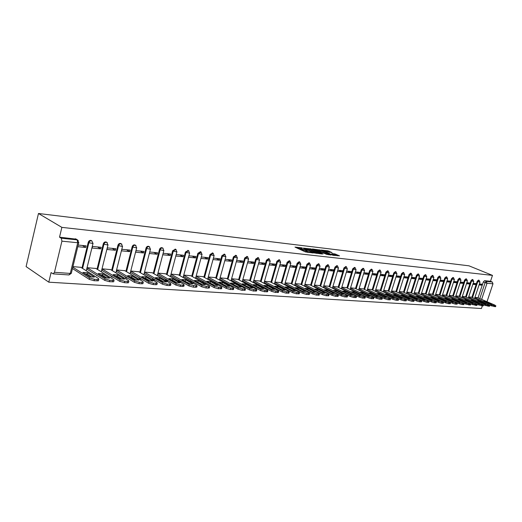 <?xml version="1.0" encoding="UTF-8"?>
<svg xmlns="http://www.w3.org/2000/svg" width="522" height="522" viewBox="0 0 522 522"><rect width="100%" height="100%" fill="white"/><g stroke="black" fill="none" stroke-linecap="round" stroke-linejoin="round"><path stroke-width="0.78" d="M302.212 247.898L295.002 247.102L305.416 251.93L313.115 252.994L307.549 251.447L305.996 250.416L307.556 250.364L301.305 248.557L300.639 247.95L302.212 247.898M290.265 286.989L290.115 287.518M280.216 286.324L280.053 286.898M269.926 285.638L269.763 286.271M259.395 284.947L259.232 285.632M248.616 284.242L248.452 284.992M237.569 283.518L237.425 284.346M226.254 282.787L226.143 283.7M214.653 282.037L214.601 283.055M202.764 281.273L202.797 282.428M190.576 280.497L190.771 281.828M178.074 279.707L179.216 281.619M165.252 278.911L166.407 280.712M152.098 278.102L153.266 279.785M138.604 277.286L139.765 278.833M124.758 276.471L125.9 277.848M110.553 275.655L111.649 276.836M95.996 274.859L97.001 275.799M81.138 274.128L81.934 274.722M332.051 252.655L328.018 250.834L321.167 250.045L332.919 255.278L339.522 255.839L334.843 253.914L331.809 253.588L334.393 255.095L330.772 254.227L323.353 250.619L332.051 252.655M492.481 275.388L61.87 227.37L38.471 213.491L468.978 265.822L492.481 275.388L490.517 281.28L492.279 282.01L492.977 283.811L487.006 301.716M311.445 249.053L303.347 248.094L313.755 252.883L322.067 254.005L311.445 249.053L311.203 249.875L309.246 249.444M312.469 248.981L320.391 250.116L331 255.03L326.752 254.377L321.356 252.113L319.21 251.891L323.033 254.012L312.417 249.157M478.054 297.84L483.32 281.939L485.088 282.67L486.315 281.404L492.279 282.01M54.477 272.308L70.281 273.417L77.726 242.73L61.922 241.164L54.477 272.308L53.211 273.867L51.084 272.575L48.794 282.18L481.46 308.509L482.335 305.879M48.794 282.18L26.1 266.598L38.471 213.491M61.922 241.164L61.302 238.247L77.099 239.852L78.261 240.485M61.87 227.37L59.528 237.164L61.302 238.247M80.832 267.329L72.943 266.592M77.778 246.684L85.693 247.441L82.43 245.477M85.693 247.441L86.091 245.829L78.169 245.066M100.785 248.877L101.177 247.291L92.525 246.456L92.133 248.054L100.785 248.877L97.497 246.939M95.924 268.478L87.298 267.688L87.181 269.293M115.453 250.273L115.845 248.713L107.434 247.898L107.036 249.477L115.453 250.273L112.145 248.355M110.599 269.6L102.214 268.83L102.097 270.416M129.717 251.637L130.115 250.09L121.926 249.301L121.535 250.854L129.717 251.637L126.396 249.731M124.875 270.69L116.719 269.939L116.602 271.505M143.602 252.961L143.994 251.441L136.033 250.664L135.642 252.198L143.602 252.961L140.261 251.075M138.774 271.753L130.833 271.022L130.709 272.562M152.293 272.784L144.568 272.073M149.364 253.509L157.115 254.247L153.762 252.38M157.115 254.247L157.507 252.746L149.755 251.995M165.467 273.789L157.957 273.097M162.747 254.782L170.276 255.499L166.91 253.659M170.276 255.499L170.668 254.018L163.138 253.294M178.302 274.774L171.033 274.102M175.803 256.028L183.098 256.72L179.718 254.899M183.098 256.72L183.483 255.258L176.195 254.553M190.804 275.727L183.77 275.074M188.527 257.242L195.587 257.914L192.2 256.106M195.587 257.914L195.972 256.472L188.918 255.787M202.993 276.66L196.181 276.027M200.924 258.423L207.763 259.069L204.37 257.281M207.763 259.069L208.147 257.646L201.316 256.987M214.881 277.567L208.285 276.954M213.015 259.571L219.632 260.204L216.232 258.429M219.632 260.204L220.016 258.801L213.4 258.155M226.476 278.454L220.082 277.854M224.799 260.693L231.213 261.307L227.807 259.551M231.213 261.307L231.592 259.917L225.184 259.297M237.791 279.316L231.592 278.735M236.296 261.79L242.508 262.383L239.102 260.648M242.508 262.383L242.893 261.013L236.675 260.413M248.831 280.157L242.828 279.596M247.513 262.86L253.535 263.434L250.123 261.711M253.535 263.434L253.914 262.083L247.891 261.496M259.617 280.986L253.796 280.431M258.455 263.904L264.295 264.458L260.889 262.755M264.295 264.458L264.674 263.121L258.84 262.559M270.142 281.789L264.497 281.254M269.143 264.922L274.807 265.463L271.394 263.773M274.807 265.463L275.185 264.139L269.522 263.59M280.431 282.572L274.957 282.056M279.583 265.913L285.077 266.442L281.665 264.765M285.077 266.442L285.449 265.137L279.962 264.602M290.48 283.342L285.169 282.839M289.782 266.886L295.106 267.394L291.7 265.737M295.106 267.394L295.478 266.103L290.154 265.587M300.3 284.092L295.152 283.603M299.739 267.838L304.913 268.328L301.507 266.69M304.913 268.328L305.285 267.055L300.117 266.553M309.905 284.829L304.907 284.346M309.481 268.765L314.492 269.241L311.092 267.616M314.492 269.241L314.864 267.982L309.853 267.499M319.301 285.547L314.446 285.077M319.001 269.672L323.868 270.135L320.469 268.523M323.868 270.135L324.234 268.889L319.366 268.419M328.482 286.245L323.777 285.788M328.305 270.559L333.029 271.009L329.636 269.411M333.029 271.009L333.401 269.776L328.677 269.319M337.473 286.93L332.899 286.493M337.414 271.427L342.001 271.864L338.608 270.279M342.001 271.864L342.367 270.644L337.78 270.2M346.269 287.602L341.832 287.172M346.321 272.275L350.771 272.699L347.391 271.133M350.771 272.699L351.136 271.492L346.686 271.062M354.875 288.261L350.569 287.844M355.038 273.104L359.364 273.515L355.984 271.962M359.364 273.515L359.723 272.327L355.397 271.91M363.305 288.907L359.123 288.496M363.566 273.919L367.769 274.318L364.402 272.778M367.769 274.318L368.127 273.137L363.932 272.732M371.56 289.54L367.495 289.136M371.925 274.716L376.003 275.101L372.636 273.574M376.003 275.101L376.362 273.939L372.284 273.541M379.644 290.154L375.696 289.769M380.101 275.492L384.068 275.87L380.708 274.357M384.068 275.87L384.42 274.716L380.46 274.331M387.565 290.761L383.729 290.382M388.114 276.255L391.963 276.627L388.616 275.12M391.963 276.627L392.322 275.479L388.472 275.107M395.324 291.354L391.598 290.982M395.963 277.006L399.702 277.365L396.368 275.87M399.702 277.365L400.061 276.229L396.315 275.87M402.932 291.935L399.31 291.576M407.291 278.082L404.002 276.627L407.643 276.967L407.291 278.082L403.656 277.737M410.39 292.503L406.866 292.15M411.192 278.454L414.729 278.794L411.532 277.384M414.729 278.794L415.075 277.684L411.545 277.345M417.698 293.064L414.279 292.718M418.579 279.159L422.017 279.485L418.912 278.128M422.017 279.485L422.363 278.389L418.931 278.056M424.869 293.612L421.548 293.273M425.828 279.851L429.162 280.17L426.141 278.852M429.162 280.17L429.515 279.081L426.174 278.761M431.903 294.147L428.673 293.821M432.927 280.529L436.177 280.836L433.24 279.564M436.177 280.836L436.522 279.759L433.273 279.446M438.8 294.676L435.661 294.356M439.896 281.195L443.054 281.495L440.196 280.262M443.054 281.495L443.4 280.425L440.242 280.125M445.573 295.191L442.519 294.878M446.734 281.841L449.801 282.134L447.021 280.94M449.801 282.134L450.147 281.077L447.073 280.784M452.215 295.7L449.246 295.393M453.442 282.48L456.424 282.767L453.722 281.612M456.424 282.767L456.763 281.723L453.781 281.43M458.734 296.202L455.85 295.902M460.026 283.107L462.923 283.387L460.3 282.272M462.923 283.387L463.262 282.35L460.365 282.069M465.141 296.692L462.329 296.398M466.485 283.727L469.304 283.994L466.753 282.911M469.304 283.994L469.643 282.97L466.818 282.696M471.425 297.168L468.697 296.887M472.828 284.327L475.575 284.594L473.082 283.544M475.575 284.594L475.907 283.577L473.16 283.309M471.888 297.37L477.186 281.319L477.813 281.58L479.157 280.327L478.53 280.066L477.186 281.319M465.611 296.894L470.935 280.692L471.562 280.96L472.965 279.714M459.216 296.411L464.567 280.053L465.2 280.321L466.622 279.068M452.704 295.915L458.081 279.407L458.721 279.675L460.169 278.409M446.069 295.413L451.478 278.741L452.111 279.016L453.585 277.737M439.309 294.904L444.744 278.069L445.383 278.337L446.878 277.051M432.418 294.382L437.88 277.378L438.526 277.652L440.046 276.36M425.397 293.847L430.891 276.68L431.531 276.954L433.077 275.649M418.239 293.305L423.76 275.962L424.399 276.242L425.978 274.924M410.938 292.757L416.484 275.231L417.13 275.512L418.735 274.187M403.493 292.19L409.065 274.487L409.718 274.774L411.349 273.437M395.898 291.615L401.503 273.73L402.149 274.017L403.813 272.667M388.146 291.035L393.777 272.954L394.43 273.241L396.126 271.884M380.238 290.434L385.902 272.164L386.554 272.458L388.283 271.088M372.166 289.821L377.856 271.355L378.509 271.649L380.27 270.272M363.925 289.201L369.641 270.533L370.3 270.827L372.095 269.443M355.508 288.568L361.257 269.691L361.909 269.991L363.749 268.595M346.915 287.916L352.689 268.83L353.348 269.137L355.221 267.727M337.16 290.486L337.264 290.141M338.132 287.25L343.933 267.956L344.592 268.256L346.504 266.84M328.162 289.912L328.273 289.534M329.16 286.578L334.987 267.055L335.653 267.362L337.603 265.939M318.968 289.325L319.086 288.914M319.986 285.886L325.845 266.142L326.504 266.448L328.501 265.013M309.566 288.738L309.696 288.288M310.61 285.175L316.495 265.202L317.161 265.515L319.203 264.067M299.948 288.131L300.091 287.642M301.024 284.451L306.936 264.243L307.602 264.556L309.69 263.101M291.217 283.714L297.155 263.264L297.821 263.584L299.804 262.037L299.139 261.724L297.155 263.264M281.182 282.957L287.146 262.259L287.811 262.579L290.004 261.104M270.918 282.187L276.908 261.228L277.573 261.555L279.812 260.073M260.406 281.397L266.422 260.178L267.088 260.504L269.385 259.016M249.64 280.588L255.682 259.101L256.348 259.434L258.71 257.933M238.619 279.759L244.688 257.998L245.347 258.331L247.774 256.831M227.324 278.911L233.412 256.87L234.078 257.209L236.57 255.695M215.749 278.037L221.863 255.708L222.529 256.048L225.086 254.54M203.88 277.149L210.02 254.521L210.686 254.867L213.315 253.353M191.718 276.236L197.877 253.3L198.536 253.653L201.251 252.139M179.235 275.303L185.414 252.054L186.073 252.407L188.533 250.697L188.873 250.893M166.427 274.344L172.632 250.769L173.284 251.128L175.803 249.399L176.168 249.62M153.279 273.358L159.504 249.451L160.156 249.81C160.691 248.413 161.552 247.826 162.733 248.067L163.132 248.315M139.779 272.347L146.023 248.1L146.675 248.465C147.217 247.036 148.098 246.449 149.312 246.697L149.749 246.978M125.913 271.316L132.17 246.71L132.823 247.076C133.371 245.634 134.278 245.033 135.531 245.294L136.007 245.608M111.662 270.252L117.939 245.288L118.585 245.653C119.146 244.185 120.073 243.578 121.358 243.852L121.887 244.205M97.02 269.163L103.304 243.82L103.95 244.192C104.517 242.691 105.464 242.084 106.795 242.365L107.375 242.769M81.954 268.04L88.257 242.306L88.89 242.684C89.471 241.164 90.443 240.551 91.813 240.838L91.174 240.466C89.804 240.172 88.831 240.786 88.257 242.306M245.203 290.082L242.064 290.31L237.96 289.149L219.736 279.244M479.052 284.921L481.721 285.175L482.06 284.17L479.385 283.909M477.597 297.644L474.942 297.364M481.721 285.175L479.307 284.164M472.332 279.446L470.935 280.692M465.989 278.8L464.567 280.053M459.53 278.135L458.081 279.407M452.946 277.463L451.478 278.741M446.238 276.777L444.744 278.069M439.4 276.079L437.88 277.378M432.431 275.368L430.891 276.68M425.326 274.644L423.76 275.962M418.083 273.906L416.484 275.231M410.697 273.15L409.065 274.487M403.16 272.38L401.503 273.73M395.467 271.597L393.777 272.954M387.618 270.794L385.902 272.164M379.605 269.978L377.856 271.355M371.429 269.143L369.641 270.533M363.077 268.288L361.257 269.691M354.542 267.421L352.689 268.83M345.832 266.527L343.933 267.956M336.925 265.62L334.987 267.055M327.823 264.693L325.845 266.142M318.518 263.74L316.495 265.202M308.998 262.775L306.936 264.243M289.305 260.765L287.146 262.259M279.12 259.728L276.908 261.228M268.686 258.671L266.422 260.178M258.005 257.581L255.682 259.101M247.063 256.465L244.688 257.998M235.853 255.33L233.412 256.87M224.362 254.162L221.863 255.708M212.591 252.961L210.02 254.521M200.513 251.734L197.877 253.3M188.129 250.482L185.414 252.054M175.418 249.19L172.632 250.769M162.368 247.872L162.081 247.709C160.9 247.474 160.039 248.054 159.504 249.451M148.972 246.514L148.659 246.338C147.445 246.09 146.565 246.678 146.023 248.1M135.218 245.118L134.878 244.929C133.625 244.674 132.725 245.268 132.17 246.71M121.078 243.689L120.712 243.48C119.421 243.213 118.501 243.813 117.939 245.288M106.547 242.221L106.149 241.993C104.824 241.712 103.871 242.319 103.304 243.82M91.604 240.714L91.174 240.466M490.517 281.28L484.546 280.673L483.32 281.939M59.528 237.164L76.232 239.167M300.594 248.107L300.398 248.779L301.063 249.392L301.305 248.557M305.859 250.886L301.063 249.392M305.951 250.58L305.755 251.258L306.434 251.878L306.675 251.043M307.51 252.374L306.434 251.878M300.502 248.413L296.927 247.996M319.699 253.77L311.203 249.875M304.815 248.341L313.937 252.687L316.325 253L309.389 249.509L304.815 248.341M318.283 250.514L319.014 250.599L319.249 249.79M328.632 254.788L319.014 250.599M318.146 250.449L314.485 249.581L318.616 251.513L320.762 251.734L318.146 250.449M337.382 255.787L333.936 254.645M329.884 252.4L327.118 251.558M82.861 272.406L89.68 276.764L94.365 277.084L87.533 272.738L82.861 272.406M72.806 267.153L89.634 277.945L94.443 279.296L97.34 279.485L98.802 279.361L98.514 278.539L80.597 267.179M85.119 273.848L87.187 274.141L91.755 277.058M98.573 280.294L98.449 280.777L94.09 280.719L89.282 279.368L89.634 277.945M72.467 268.549L89.282 279.368M87.187 274.141L87.533 272.738M98.208 273.508L105.072 277.815L109.627 278.128L102.743 273.835L98.208 273.508M87.278 267.773L105.105 278.983L109.835 280.314L114.05 280.379L113.731 279.564L95.689 268.334M100.492 274.937L102.403 275.211L106.99 278.089M113.816 281.319L113.698 281.776L109.483 281.717L104.752 280.386L105.105 278.983M86.946 269.143L104.752 280.386M102.403 275.211L102.743 273.835M113.124 274.579L120.034 278.839L124.458 279.139L117.535 274.898L113.124 274.579M102.195 268.915L120.132 279.988L124.791 281.306L128.862 281.365L128.516 280.555L110.364 269.456M115.427 276.001L117.189 276.255L121.802 279.094M128.627 282.304L128.51 282.741L127.172 282.865L124.438 282.689L119.779 281.378L120.132 279.988M101.855 270.265L119.779 281.378M117.189 276.255L117.535 274.898M127.622 275.623L134.572 279.831L138.872 280.125L131.916 275.929L127.622 275.623M116.7 270.024L134.735 280.973L139.328 282.265L141.991 282.441L143.269 282.324L142.884 281.521L124.641 270.546M129.945 277.025L131.57 277.273L136.203 280.073M143.021 283.27L142.917 283.681L141.638 283.798L138.976 283.629L134.389 282.337L134.735 280.973M116.36 271.355L134.389 282.337M131.57 277.273L131.916 275.929M141.73 276.634L148.711 280.797L152.894 281.077L145.906 276.934L141.73 276.634M130.813 271.101L148.94 281.926L153.461 283.198L157.272 283.263L156.868 282.454L138.532 271.61M144.072 278.03L145.56 278.259L150.205 281.019M157.024 284.203L156.92 284.601L155.7 284.712L153.116 284.542L148.587 283.27L148.94 281.926M130.474 272.419L148.587 283.27M145.56 278.259L145.906 276.934M155.452 277.619L162.466 281.73L166.538 282.01L159.517 277.913L155.452 277.619M144.548 272.151L162.753 282.852L167.21 284.112L170.896 284.17L170.466 283.368L152.059 272.647M157.814 279.009L159.177 279.218L163.83 281.945M170.648 285.116L169.376 285.599L166.864 285.436L162.401 284.177L162.753 282.852M144.209 273.45L162.401 284.177M159.177 279.218L159.517 277.913M168.815 278.578L175.849 282.643L179.809 282.917L172.769 278.865L168.815 278.578M157.938 273.189L176.195 283.753L180.586 284.992L183.033 285.156L184.155 285.051L183.698 284.255L165.233 273.652M171.196 279.955L172.43 280.151L177.082 282.839M183.901 285.997L182.687 286.461L180.24 286.304L175.842 285.064L176.195 283.753M157.605 274.468L175.842 285.064M172.43 280.151L172.769 278.865M181.819 279.518L188.879 283.537L192.735 283.798L185.675 279.792L181.819 279.518M171.007 274.207L189.277 284.634L195.991 286.017L197.068 285.912L196.585 285.123L178.061 274.637M184.227 280.882L189.995 283.714M196.814 286.859L195.646 287.302L193.264 287.146L188.931 285.925L189.277 284.634M170.668 275.472L188.931 285.925M185.336 281.064L185.675 279.792M194.491 280.425L201.57 284.399L205.329 284.66L198.249 280.699L194.491 280.425M183.737 275.198L202.014 285.488L208.611 286.846L209.642 286.754L209.133 285.965L190.569 275.596M196.918 281.789L202.562 284.562M209.381 287.7L208.265 288.118L205.942 287.968L201.668 286.761L202.014 285.488M183.405 276.445L201.668 286.761M197.91 281.952L198.249 280.699M206.843 281.312L213.929 285.247L217.589 285.495L210.496 281.573L206.843 281.312M196.142 276.164L214.425 286.324L220.904 287.661L221.889 287.57L221.361 286.787L202.758 276.529M209.283 282.67L214.816 285.39M221.628 288.509L218.294 288.77L214.079 287.576L214.425 286.324M195.809 277.397L214.079 287.576M210.164 282.813L210.496 281.573M218.875 282.18L225.98 286.069L229.549 286.31L222.444 282.435L218.875 282.18M208.239 277.11L226.515 287.133L232.877 288.457L233.823 288.366L233.275 287.589L214.646 277.436M221.335 283.524L226.75 286.2M233.562 289.305L230.332 289.547L226.176 288.372L226.515 287.133M207.906 278.324L226.176 288.372M222.104 283.655L222.444 282.435M230.613 283.022L237.719 286.865L241.203 287.107L234.091 283.27L230.613 283.022M220.036 278.024L238.306 287.922L244.557 289.227L245.464 289.142L244.896 288.366L226.241 278.324M233.093 284.366L238.384 286.983M233.752 284.477L234.091 283.27M242.058 283.844L249.17 287.648L252.57 287.883L245.451 284.085L242.058 283.844M231.546 278.918L249.797 288.699L255.937 289.978L256.811 289.899L256.224 289.129L237.556 279.192M244.557 285.182L249.731 287.746M256.55 290.832L253.503 291.048L249.457 289.906L249.797 288.699M231.213 280.105L249.457 289.906M245.118 285.28L245.451 284.085M253.222 284.647L260.347 288.412L263.656 288.64L256.537 284.882L253.222 284.647M242.776 279.792L261.007 289.449L267.042 290.715L267.884 290.637L267.277 289.867L248.596 280.033M255.747 285.978L260.804 288.496M267.616 291.57L264.661 291.772L260.667 290.643L261.007 289.449M242.443 280.966L260.667 290.643M256.204 286.063L256.537 284.882M264.125 285.43L271.244 289.155L274.474 289.377L267.355 285.664L264.125 285.43M253.738 280.64L271.942 290.18L277.88 291.433L278.689 291.354L278.063 290.591L259.382 280.862M266.664 286.761L271.603 289.221M278.422 292.287L275.544 292.477L271.603 291.361L271.942 290.18M253.405 281.802L271.603 291.361M267.023 286.826L267.355 285.664M274.761 286.193L281.887 289.88L285.038 290.095L277.919 286.421L274.761 286.193M264.439 281.469L282.617 290.898L288.457 292.131L289.234 292.059L288.588 291.302L269.913 281.671M277.326 287.518L282.148 289.932M288.96 292.986L286.173 293.168L282.278 292.066L282.617 290.898M264.112 282.617L282.278 292.066M277.587 287.57L277.919 286.421M285.156 286.943L292.274 290.591L295.354 290.8L288.235 287.165L285.156 286.943M274.892 282.285L293.031 291.596L298.78 292.816L299.53 292.744L298.871 291.987L280.197 282.454M287.739 288.268L292.444 290.623M299.256 293.671L296.542 293.84L292.698 292.751L293.031 291.596M274.565 283.413L292.698 292.751M287.909 288.294L288.235 287.165M295.302 287.668L302.414 291.283L305.429 291.485L298.316 287.883L295.302 287.668M285.103 283.074L303.21 292.281L308.867 293.481L309.585 293.41L308.907 292.666L290.245 283.224M297.905 288.992L302.492 291.296M309.311 294.336L306.675 294.499L302.877 293.416L303.21 292.281M284.777 284.19L302.877 293.416M297.984 289.005L298.316 287.883M305.22 288.385L312.326 291.961L315.268 292.157L308.163 288.594L305.22 288.385M295.08 283.844L313.148 292.946L318.714 294.134L319.405 294.069L318.714 293.325L300.072 283.975M319.131 294.982L316.567 295.139L312.815 294.075L313.148 292.946M294.76 284.953L312.815 294.075M307.836 289.697L308.163 288.594M314.91 289.077L322.009 292.62L324.886 292.816L317.787 289.286L314.91 289.077M304.835 284.601L322.857 293.599L328.338 294.773L329.004 294.702L328.299 293.964L309.676 284.712M328.729 295.622L326.237 295.765L322.531 294.715L322.857 293.599M304.515 285.691L322.531 294.715M317.467 290.356L317.787 289.286M324.384 289.762L331.477 293.266L334.282 293.455L327.196 289.964L324.384 289.762M314.375 285.338L332.351 294.238L337.747 295.393L338.387 295.328L337.669 294.597L319.066 285.43M338.112 296.242L335.685 296.379L332.018 295.335L332.351 294.238M314.055 286.415L332.018 295.335M326.889 290.995L327.196 289.964M333.649 290.428L340.729 293.899L343.476 294.082L336.396 290.623L333.649 290.428M323.699 286.056L341.629 294.858L346.941 296L347.561 295.941L346.83 295.211L328.253 286.134M347.287 296.848L344.918 296.972L341.303 295.948L341.629 294.858M323.379 287.126L341.303 295.948M336.096 291.628L336.396 290.623M342.706 291.074L349.773 294.512L352.461 294.695L345.401 291.269L342.706 291.074M332.821 286.761L350.699 295.472L355.932 296.594L356.533 296.535L355.789 295.811L337.245 286.819M356.258 297.442L353.949 297.56L350.373 296.542L350.699 295.472M332.507 287.818L350.373 296.542M345.107 292.242L345.401 291.269M351.574 291.713L358.627 295.119L361.257 295.295L354.203 291.902L351.574 291.713M341.747 287.452L359.573 296.065L364.728 297.181L365.309 297.122L364.545 296.398L346.04 287.498M365.028 298.016L362.783 298.134L359.247 297.129L359.573 296.065M341.434 288.496L359.247 297.129M353.916 292.849L354.203 291.902M360.245 292.333L367.286 295.706L369.857 295.883L362.823 292.522L360.245 292.333M350.484 288.124L368.251 296.646L373.334 297.749L373.889 297.69L373.119 296.972L354.647 288.157M373.615 298.584L371.423 298.695L367.932 297.697L368.251 296.646M350.171 289.162L367.932 297.697M362.542 293.436L362.823 292.522M368.734 292.946L375.762 296.287L378.274 296.457L371.253 293.129L368.734 292.946M359.032 288.783L376.747 297.22L381.758 298.303L382.293 298.251L381.51 297.54L363.077 288.803M382.019 299.139L379.879 299.243L376.427 298.258L376.747 297.22M358.718 289.808L376.427 298.258M370.985 294.017L371.253 293.129M377.047 293.54L384.055 296.855L386.521 297.025L379.514 293.723L377.047 293.54M367.403 289.429L385.06 297.775L389.999 298.852L390.521 298.799L389.725 298.088L371.331 289.429M390.241 299.68L388.159 299.778L384.74 298.806L385.06 297.775M367.096 290.441L384.74 298.806M379.246 294.584L379.514 293.723M385.184 294.127L392.172 297.409L394.586 297.573L387.598 294.304L385.184 294.127M375.605 290.062L393.197 298.323L398.064 299.387L398.573 299.334L397.764 298.63L379.422 290.049M398.293 300.215L396.263 300.3L392.883 299.341L393.197 298.323M375.292 291.067L392.883 299.341M387.337 295.139L387.598 294.304M393.151 294.702L400.126 297.951L402.495 298.114L395.519 294.871L393.151 294.702M383.637 290.682L401.17 298.858L405.966 299.909L406.455 299.856L405.64 299.158L387.344 290.656M406.181 300.731L404.198 300.816L400.85 299.863L401.17 298.858M383.324 291.674L400.85 299.863M395.265 295.687L395.519 294.871M400.961 295.263L407.917 298.48L410.233 298.643L403.284 295.426L400.961 295.263M391.507 291.289L408.974 299.38L413.711 300.418L414.181 300.372L413.359 299.674L395.102 291.25M413.9 301.24L411.969 301.318L408.661 300.378L408.974 299.38M391.2 292.268L408.661 300.378M403.03 296.222L403.284 295.426M408.609 295.811L415.551 299.002L417.815 299.158L410.886 295.974L408.609 295.811M399.213 291.883L416.621 299.896L421.293 300.92L421.75 300.874L420.915 300.183L402.71 291.831M421.469 301.742L419.577 301.814L416.308 300.881L416.621 299.896M398.906 292.855L416.308 300.881M410.644 296.744L410.886 295.974M416.112 296.352L423.029 299.511L425.254 299.667L418.337 296.509L416.112 296.352M406.768 292.464L424.112 300.398L428.719 301.416L429.162 301.37L428.321 300.679L410.168 292.405M428.888 302.225L427.042 302.297L423.805 301.37L424.112 300.398M406.468 293.423L423.805 301.37M418.102 297.259L418.337 296.509M423.459 296.881L430.356 300.013L432.536 300.163L425.645 297.038L423.459 296.881M414.181 293.031L431.459 300.894L436 301.892L436.431 301.853L435.583 301.168L417.483 292.966M436.157 302.708L434.35 302.773L431.146 301.86L431.459 300.894M413.881 293.984L431.146 301.86M425.41 297.768L425.645 297.038M430.663 297.396L437.54 300.502L439.681 300.646L432.81 297.553L430.663 297.396M421.443 293.592L438.656 301.377L443.139 302.368L443.556 302.323L442.695 301.644L424.654 293.514M443.282 303.171L441.514 303.236L438.343 302.329L438.656 301.377M421.143 294.532L438.343 302.329M432.581 298.264L432.81 297.553M437.73 297.905L444.587 300.985L446.682 301.129L439.831 298.055L437.73 297.905M428.569 294.14L445.71 301.846L450.14 302.832L450.538 302.786L449.677 302.114L431.687 294.049M450.264 303.634L448.542 303.693L445.403 302.793L445.71 301.846M428.268 295.074L445.403 302.793M439.609 298.747L439.831 298.055M444.659 298.401L451.497 301.455L453.553 301.599L446.721 298.551L444.659 298.401M435.557 294.676L452.633 302.31L457.004 303.282L457.389 303.243L456.522 302.571L438.584 294.578M457.115 304.085L455.432 304.137L452.326 303.249L452.633 302.31M435.257 295.602L452.326 303.249M446.506 299.223L446.721 298.551M451.458 298.891L458.27 301.918L460.287 302.055L453.481 299.034L451.458 298.891M442.415 295.204L459.419 302.767L463.738 303.732L463.229 303.021L445.357 295.1M463.836 304.522L462.192 304.574L459.112 303.693L459.419 302.767M442.114 296.118L459.112 303.693M453.266 299.693L453.481 299.034M458.133 299.367L464.919 302.368L466.896 302.506L460.117 299.511L458.133 299.367M449.142 295.72L466.074 303.217L470.342 304.169L469.82 303.465L452 295.609M470.433 304.959L465.774 304.137L466.074 303.217M448.848 296.627L465.774 304.137M459.908 300.157L460.117 299.511M464.678 299.843L471.444 302.819L473.382 302.949L466.622 299.98L464.678 299.843M455.739 296.228L472.606 303.654L476.821 304.594L476.279 303.902L458.525 296.104M476.899 305.383L472.306 304.561L472.606 303.654M460.978 280.183L455.452 297.129L472.306 304.561M466.42 300.607L466.622 299.98M471.098 300.3L477.845 303.256L479.751 303.38L473.01 300.437L471.098 300.3M462.224 296.724L479.02 304.085L483.176 305.018L482.622 304.326L464.926 296.594M483.248 305.801L478.72 304.985L479.02 304.085M476.69 304.098L478.72 304.985M472.815 301.05L473.01 300.437M477.408 300.757L484.129 303.68L485.995 303.811L479.287 300.887L477.408 300.757M468.586 297.214L485.31 304.509L489.421 305.429L488.846 304.744L471.216 297.077M489.479 306.205L485.016 305.403L485.31 304.509M483.176 304.6L485.016 305.403M479.085 301.488L479.287 300.887M483.6 301.201L490.295 304.104L492.135 304.228L485.447 301.331L483.6 301.201M474.831 297.697L491.489 304.92L495.548 305.833L494.96 305.155L477.389 297.553M495.6 306.61L491.195 305.807L491.489 304.92M489.499 305.07L491.195 305.807M485.251 301.918L485.447 301.331M290.767 287.857L290.924 287.322M290.121 287.485L293.273 288.522M280.705 287.237L280.869 286.656M280.086 286.767L283.081 287.798M270.416 286.611L270.585 285.984M269.815 286.03L272.628 287.041M259.884 285.978L260.054 285.293M259.303 285.28L261.894 286.258M249.111 285.338L249.268 284.588M248.537 284.503L250.873 285.443M238.084 284.699L238.221 283.87M237.517 283.714L239.546 284.581M226.796 284.059L226.907 283.139M226.215 282.904L227.886 283.674M215.253 283.42L215.305 282.395M214.64 282.076L215.821 282.676M203.45 282.793L203.417 281.639M191.417 282.2L191.228 280.862M181.473 281.658L179.509 281.789L178.726 280.079M168.593 280.849L166.727 280.901L165.898 279.29M155.347 280.02L153.605 279.988L152.744 278.487M141.716 279.153L140.131 279.048L139.25 277.671M127.694 278.259L126.291 278.089L125.397 276.862M113.235 277.319L112.067 277.097L111.186 276.053M98.293 276.314L96.629 275.257M82.77 275.179L81.765 274.533M479.809 298.597L485.088 282.67L487.006 283.224L481.643 299.393M492.977 283.811L487.006 283.224L486.315 281.404L484.546 280.673M472.514 297.644L477.813 281.58L479.979 282.128L479.157 280.327M466.237 297.168L471.562 280.96L473.754 281.508L472.925 279.694L472.299 279.433M459.843 296.685L465.2 280.321L467.418 280.875L466.583 279.048L465.95 278.781M453.337 296.196L458.721 279.675L460.959 280.236L460.123 278.389L459.49 278.122M446.702 295.693L452.111 279.016L454.381 279.577L453.54 277.717L452.9 277.45M439.942 295.184L445.383 278.337L447.68 278.911L446.832 277.032L446.193 276.758M433.058 294.669L438.526 277.652L440.849 278.233L439.994 276.334L439.354 276.06M426.037 294.14L431.531 276.954L433.886 277.534L433.025 275.623L432.386 275.348M418.879 293.599L424.399 276.242L426.787 276.83L425.919 274.898L425.273 274.624M411.577 293.051L417.13 275.512L419.551 276.105L418.677 274.161L418.031 273.88M404.132 292.49L409.718 274.774L412.165 275.368L411.284 273.404L410.638 273.123M396.544 291.915L402.149 274.017L404.635 274.618L403.747 272.641L403.095 272.353M388.792 291.335L394.43 273.241L396.948 273.854L396.054 271.851L395.402 271.564M380.884 290.734L386.554 272.458L389.105 273.071L388.205 271.055L387.546 270.761M372.812 290.128L378.509 271.649L381.099 272.275L380.192 270.233L379.533 269.939M364.578 289.508L370.3 270.827L372.923 271.46L372.01 269.404L371.351 269.104M356.161 288.875L361.909 269.991L364.571 270.624L363.651 268.549L362.992 268.249M347.567 288.229L353.348 269.137L356.05 269.776L355.117 267.682L354.458 267.375M337.812 290.806L337.917 290.46M338.785 287.57L344.592 268.256L347.332 268.908L346.399 266.788L345.74 266.488M328.814 290.232L328.932 289.86M329.813 286.898L335.653 267.362L338.432 268.021L337.486 265.881L336.827 265.574M319.621 289.651L319.745 289.24M320.645 286.206L326.504 266.448L329.33 267.114L328.377 264.954L327.718 264.641M310.218 289.064L310.349 288.614M311.269 285.501L317.161 265.515L320.025 266.187L319.066 264.002L318.407 263.688M300.607 288.464L300.744 287.974M301.683 284.784L307.602 264.556L310.512 265.235L309.546 263.029L308.88 262.716M291.876 284.046L297.821 263.584L300.783 264.269L299.804 262.037M281.841 283.296L287.811 262.579L290.826 263.271L289.84 261.02L289.175 260.7M271.57 282.526L277.573 261.555L280.634 262.259L279.635 259.982L278.97 259.656M261.059 281.736L267.088 260.504L270.2 261.215L269.195 258.919L268.53 258.592M250.299 280.934L256.348 259.434L259.519 260.152L258.501 257.829L257.835 257.496M239.272 280.105L245.347 258.331L248.576 259.062L247.552 256.713L246.886 256.38M227.977 279.263L234.078 257.209L237.36 257.94L236.329 255.565L235.663 255.232M216.402 278.396L222.529 256.048L225.869 256.791L224.825 254.397L224.16 254.057M204.539 277.508L210.686 254.867L214.092 255.617L213.035 253.19L212.369 252.85M192.37 276.601L198.536 253.653L202.007 254.416L200.937 251.963L200.278 251.617M179.888 275.668L186.073 252.407L189.61 253.177L188.533 250.697L187.874 250.345M167.073 274.716L173.284 251.128L176.893 251.911L175.803 249.399L175.144 249.046M153.925 273.737L160.156 249.81L163.836 250.606L162.733 248.067L162.081 247.709M140.425 272.732L146.675 248.465L150.427 249.268L149.312 246.697L148.659 246.338M126.552 271.701L132.823 247.076L136.653 247.891L135.531 245.294L134.878 244.929M112.302 270.637L118.585 245.653L122.5 246.482L121.358 243.852L120.712 243.48M97.653 269.554L103.95 244.192L107.95 245.027L106.795 242.365L106.149 241.993M82.58 268.438L88.89 242.684L92.988 243.533L91.813 240.838M93.053 243.265L86.287 270.787M108.015 244.772L101.275 271.812M122.559 246.24L115.858 272.817M136.712 247.663L130.043 273.796M150.486 249.046L143.844 274.755M163.888 250.397L157.285 275.688M176.945 251.708L170.368 276.608M189.662 252.987L183.118 277.502M202.053 254.234L195.548 278.376M214.137 255.447L207.658 279.231M225.915 256.628L219.475 280.066M237.406 257.783L230.998 280.888M248.616 258.912L242.241 281.684M259.558 260.008L253.222 282.467M270.239 261.078L263.936 283.237M280.666 262.129L274.402 283.981M290.858 263.147L284.627 284.718M300.816 264.145L294.617 285.436M310.544 265.124L304.385 286.141M303.204 289.214L301.292 288.816M320.058 266.076L313.931 286.826M312.887 289.886L311.406 289.658M329.362 267.01L323.268 287.498M322.328 290.526L321.174 290.421M338.458 267.923L332.403 288.164M331.529 291.139L330.654 291.139M347.365 268.81L341.336 288.81M340.337 292.039L340.461 291.707L339.874 291.811M356.076 269.685L350.086 289.442M349.218 292.307L348.853 292.45M364.597 270.54L358.647 290.062M372.949 271.375L367.025 290.669M381.119 272.197L375.233 291.269M389.125 272.993L383.272 291.85M396.968 273.782L391.148 292.424M404.654 274.552L398.867 292.986M412.184 275.303L406.429 293.54M419.571 276.04L413.848 294.082M426.807 276.764L421.117 294.61M433.906 277.476L428.249 295.132M440.868 278.174L435.244 295.648M447.7 278.852L442.108 296.15M454.401 279.524L448.842 296.646M467.431 280.829L461.937 297.605M473.767 281.462L468.306 298.069M479.992 282.082L474.557 298.532M75.305 238.782L77.099 239.852L77.726 242.73L78.815 242.41M53.211 273.867L69.008 274.95L71.305 273.332L70.281 273.417L68.937 274.944M75.768 238.893L77.563 239.963L78.75 242.691L71.383 273.013M301.925 249.79L302.166 248.955M305.677 250.867L305.918 250.031M307.301 252.283L307.549 251.447M310.055 249.542L310.29 248.72M320.149 250.925L320.391 250.116M318.492 251.93L318.616 251.513M334.602 254.723L334.843 253.914M335.737 255.049L335.979 254.24M327.783 251.637L328.018 250.834M328.912 251.956L329.147 251.154M96.981 280.908L97.34 279.485M94.09 280.719L94.443 279.296M112.295 281.9L112.648 280.497M109.483 281.717L109.835 280.314M127.172 282.865L127.525 281.482M124.438 282.689L124.791 281.306M141.638 283.798L141.991 282.441M138.976 283.629L139.328 282.265M155.7 284.712L156.045 283.368M153.116 284.542L153.461 283.198M169.376 285.599L169.728 284.275M166.864 285.436L167.21 284.112M182.687 286.461L183.033 285.156M180.24 286.304L180.586 284.992M195.646 287.302L195.991 286.017M193.264 287.146L193.61 285.854M208.265 288.118L208.611 286.846M205.942 287.968L206.288 286.695M220.558 288.914L220.904 287.661M218.294 288.77L218.64 287.511M232.531 289.69L232.877 288.457M230.332 289.547L230.672 288.307M237.96 289.149L238.306 287.922M244.211 290.447L244.557 289.227M242.064 290.31L242.404 289.084M255.597 291.185L255.937 289.978M253.503 291.048L253.842 289.84M266.703 291.909L267.042 290.715M264.661 291.772L265 290.578M277.541 292.607L277.88 291.433M275.544 292.477L275.884 291.302M288.118 293.292L288.457 292.131M286.173 293.168L286.506 292M298.447 293.964L298.78 292.816M296.542 293.84L296.881 292.692M308.528 294.617L308.867 293.481M306.675 294.499L307.008 293.357M318.381 295.256L318.714 294.134M316.567 295.139L316.9 294.017M328.005 295.876L328.338 294.773M326.237 295.765L326.563 294.656M337.414 296.489L337.747 295.393M335.685 296.379L336.011 295.276M346.615 297.083L346.941 296M344.918 296.972L345.244 295.889M355.606 297.671L355.932 296.594M353.949 297.56L354.275 296.489M364.402 298.238L364.728 297.181M362.783 298.134L363.11 297.07M373.008 298.793L373.334 297.749M371.423 298.695L371.749 297.644M381.432 299.341L381.758 298.303M379.879 299.243L380.205 298.206M389.68 299.876L389.999 298.852M388.159 299.778L388.479 298.747M397.751 300.398L398.064 299.387M396.263 300.3L396.576 299.289M405.653 300.913L405.966 299.909M404.198 300.816L404.511 299.811M413.391 301.416L413.711 300.418M411.969 301.318L412.282 300.326M420.98 301.905L421.293 300.92M419.577 301.814L419.89 300.829M428.412 302.388L428.719 301.416M427.042 302.297L427.348 301.325M435.694 302.858L436 301.892M434.35 302.773L434.663 301.807M442.832 303.321L443.139 302.368M441.514 303.236L441.827 302.277M449.833 303.771L450.14 302.832M448.542 303.693L448.848 302.747M456.698 304.222L457.004 303.282M455.432 304.137L455.739 303.204M463.432 304.659L463.738 303.732M462.192 304.574L462.492 303.647M470.035 305.083L470.342 304.169M468.815 305.005L469.121 304.085M476.521 305.507L476.821 304.594M475.32 305.429L475.62 304.515M482.876 305.918L483.176 305.018M481.708 305.84L482.002 304.939M489.121 306.323L489.421 305.429M487.972 306.244L488.266 305.35M495.254 306.721L495.548 305.833M494.119 306.642L494.419 305.762M192.533 282.826L194.021 282.441M205.055 283.687L206.236 283.205M217.159 284.47L218.131 283.948M228.917 285.208L229.732 284.679M240.348 285.919L241.04 285.384M251.487 286.604L252.074 286.082M262.338 287.27L262.84 286.761M272.921 287.916L273.352 287.42M283.25 288.542L283.616 288.072M293.325 289.162L293.638 288.705M303.165 289.762L303.432 289.332M312.782 290.349L313.004 289.945M322.172 290.924L322.361 290.545M331.516 291.132L331.359 291.485M316.221 253.372L316.325 253M314.355 250.038L314.453 249.705M323.222 251.069L323.32 250.743M334.295 255.434L334.393 255.095M98.449 280.777L98.802 279.361M113.698 281.776L114.05 280.379M128.51 282.741L128.862 281.365M142.917 283.681L143.269 282.324M156.92 284.601L157.272 283.263M170.55 285.488L170.896 284.17M183.809 286.356L184.155 285.051M196.722 287.198L197.068 285.912M209.296 288.02L209.642 286.754M221.543 288.823L221.889 287.57M233.484 289.599L233.823 288.366M245.118 290.363L245.464 289.142M256.472 291.1L256.811 289.899M267.545 291.824L267.884 290.637M278.35 292.529L278.689 291.354M288.894 293.214L289.234 292.059M299.191 293.886L299.53 292.744M309.252 294.545L309.585 293.41M319.072 295.184L319.405 294.069M328.677 295.811L329.004 294.702M338.06 296.424L338.387 295.328M347.234 297.025L347.561 295.941M356.206 297.605L356.533 296.535M364.982 298.179L365.309 297.122M373.569 298.741L373.889 297.69M381.973 299.289L382.293 298.251M390.202 299.824L390.521 298.799M398.253 300.346L398.573 299.334M406.142 300.861L406.455 299.856M413.868 301.364L414.181 300.372M421.43 301.853L421.75 300.874M428.849 302.342L429.162 301.37M436.118 302.812L436.431 301.853M443.243 303.275L443.556 302.323M450.232 303.732L450.538 302.786M457.083 304.176L457.389 303.243M463.81 304.613L464.11 303.693M470.4 305.044L470.707 304.13M476.873 305.468L477.173 304.561M483.222 305.879L483.522 304.978M489.453 306.283L489.753 305.396M495.574 306.682L495.874 305.801"/></g></svg>
